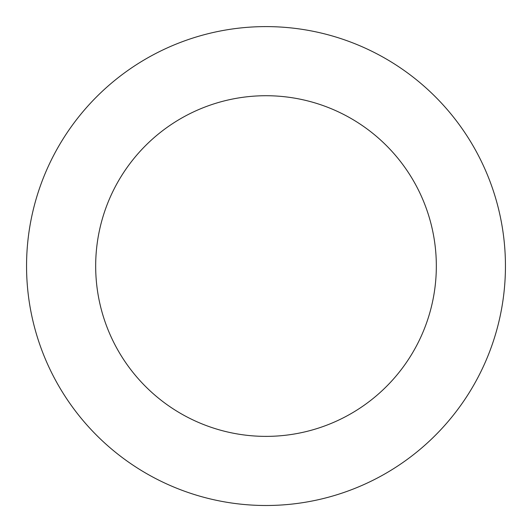 <?xml version="1.0" encoding="UTF-8"?>
<svg xmlns="http://www.w3.org/2000/svg" width="532" height="532" viewBox="0 0 532 532"><rect width="100%" height="100%" fill="white"/><g stroke="black" fill="none" stroke-linecap="round" stroke-linejoin="round"><path stroke-width="0.8" d="M440.183 101.745A239.453 239.453 0 0 0 36.615 197.359A239.453 239.453 0 0 0 321.202 499.049A239.453 239.453 0 0 0 440.183 101.745M389.903 149.173A170.326 170.326 0 0 0 102.836 217.189A170.326 170.326 0 0 0 305.268 431.791A170.326 170.326 0 0 0 389.903 149.173"/></g></svg>

